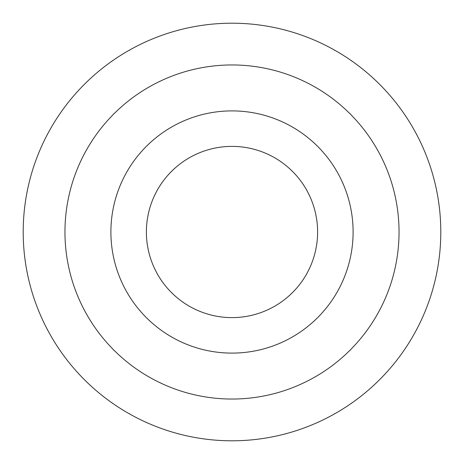 <?xml version="1.0" encoding="UTF-8"?>
<svg xmlns="http://www.w3.org/2000/svg" width="464" height="464" viewBox="0 0 464 464"><rect width="100%" height="100%" fill="white"/><g stroke="black" fill="none" stroke-linecap="round" stroke-linejoin="round"><path stroke-width="0.7" d="M376.664 148.48A167.04 167.04 0 0 1 315.52 376.664A167.04 167.04 0 0 1 87.336 315.52A167.04 167.04 0 0 1 148.48 87.336A167.04 167.04 0 0 1 376.664 148.48M127.6 51.173A208.8 208.8 0 0 0 51.173 336.4A208.8 208.8 0 0 0 336.4 412.827A208.8 208.8 0 0 0 412.827 127.6A208.8 208.8 0 0 0 127.6 51.173M274.804 306.141A85.608 85.608 0 0 1 157.859 274.804A85.608 85.608 0 0 1 189.196 157.859A85.608 85.608 0 0 1 306.141 189.196A85.608 85.608 0 0 1 274.804 306.141M127.119 292.552A121.104 121.104 0 0 1 171.448 127.119A121.104 121.104 0 0 1 336.881 171.448A121.104 121.104 0 0 1 292.552 336.881A121.104 121.104 0 0 1 127.119 292.552"/></g></svg>
